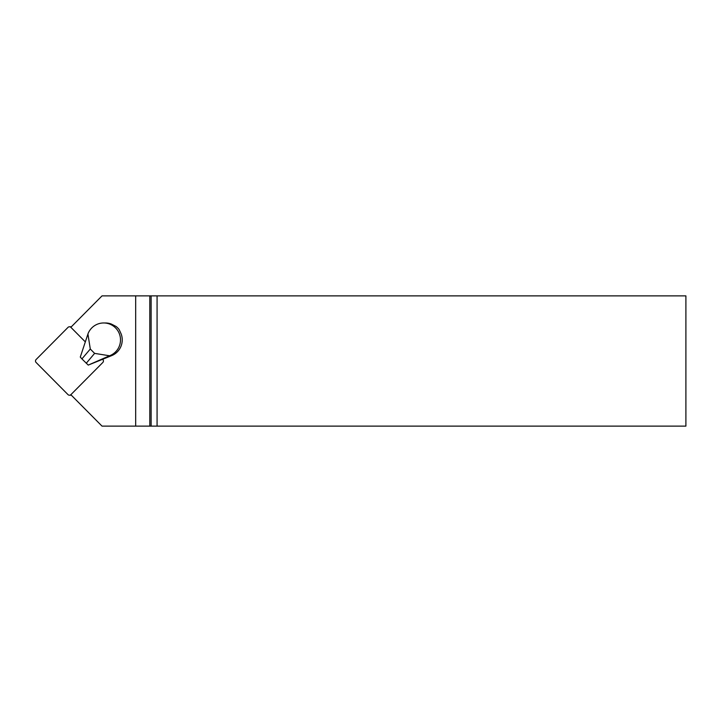 <?xml version="1.0" encoding="UTF-8"?>
<svg xmlns="http://www.w3.org/2000/svg" width="722" height="722" viewBox="0 0 722 722"><rect width="100%" height="100%" fill="white"/><g stroke="black" fill="none" stroke-linecap="round" stroke-linejoin="round"><path stroke-width="1.08" d="M70.837 327.292L102.028 295.876L135.673 295.876L135.673 426.124L102.028 426.124L70.837 394.708M88.255 365.097L111.72 355.603A16.931 16.805 -90 0 0 121.152 333.934L119.157 329.575A16.931 16.805 -90 0 0 116.089 326.479L111.35 324.052A16.931 16.805 -90 0 0 105.421 322.969L103.679 322.969A16.931 16.805 -90 0 0 88.093 333.555L80.286 357.065L81.92 358.906L88.255 365.097L109.545 355.775L94.618 353.383L90.295 349.024L87.922 333.988M135.673 426.124L149.797 426.124L149.797 295.876L135.673 295.876M149.797 295.876L157.071 295.876L157.071 426.124L685.9 426.124L685.9 295.876L157.071 295.876M149.797 426.124L151.133 426.124L151.133 295.876M157.071 426.124L151.133 426.124M111.72 355.603L109.979 355.603A16.931 16.805 -90 0 0 103.679 322.969M90.295 349.024L81.92 358.906M94.618 353.383L86.243 363.265M85.313 341.876L70.927 327.382A2.085 2.067 -90 0 0 68.003 327.382L36.1 359.529A2.085 2.067 -90 0 0 36.1 362.471L68.003 394.618A2.085 2.067 -90 0 0 70.927 394.618L102.831 362.471A2.085 2.067 -90 0 0 102.831 359.529L102.614 359.312M71.361 395.232L69.465 395.232M71.361 326.768L69.465 326.768"/></g></svg>
